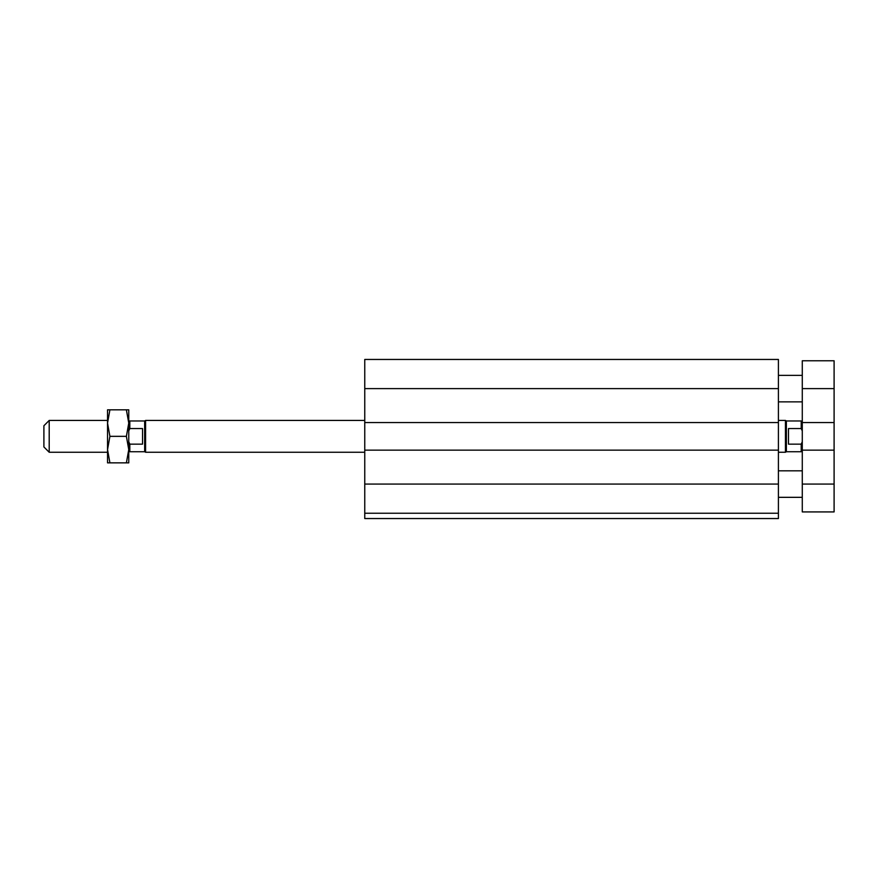 <?xml version="1.0" encoding="UTF-8"?>
<svg xmlns="http://www.w3.org/2000/svg" width="878" height="878" viewBox="0 0 878 878"><rect width="100%" height="100%" fill="white"/><g stroke="black" fill="none" stroke-linecap="round" stroke-linejoin="round"><path stroke-width="1.32" d="M778.413 513.246L364.754 513.246L364.754 518.547L778.413 518.547L778.413 359.453L364.754 359.453L364.754 388.614L778.413 388.614M364.754 513.246L364.754 450.14L778.413 450.14M364.754 450.14L364.754 422.559L778.413 422.559M364.754 422.559L364.754 388.614M802.283 422.559L834.1 422.559L834.1 450.14L802.283 450.14L802.283 360.77L834.1 360.77L834.1 422.559M802.283 484.074L834.1 484.074L834.1 511.918L802.283 511.918L802.283 450.14M834.1 484.074L834.1 450.14M802.283 360.77L834.1 360.77M802.283 422.033L801.219 420.968L801.219 428.552L802.283 430.944M802.283 441.755L801.219 444.147L788.488 444.147L788.488 428.552L801.219 428.552M801.219 420.968L786.37 420.968L786.37 451.731L801.219 451.731L801.219 444.147M786.37 451.731L785.448 452.258L785.448 420.441L778.413 420.441M49.201 452.258L49.201 420.441L43.9 425.742L43.9 446.957L49.201 452.258L107.544 452.258M128.759 430.944L129.812 428.552L142.543 428.552L142.543 444.147L129.812 444.147L128.759 441.755M128.759 450.666L129.812 451.731L129.812 444.147M129.812 428.552L129.812 420.968L128.759 422.033M129.812 451.731L144.661 451.731L144.661 420.968L129.812 420.968M364.754 452.258L145.583 452.258L145.583 420.441L364.754 420.441M128.759 409.828L128.759 462.86L126.388 462.86L128.759 449.602L126.388 436.344L128.759 423.086L126.388 409.828L128.759 409.828M109.904 409.828L107.544 423.086L107.544 409.828L126.388 409.828M107.544 423.086L109.904 436.344L107.544 449.602L107.544 423.086M107.544 449.602L109.904 462.86L107.544 462.86L107.544 449.602M126.388 436.344L109.904 436.344M126.388 462.86L109.904 462.86M364.754 484.074L778.413 484.074M802.283 388.614L834.1 388.614M802.283 375.356L778.413 375.356M802.283 401.872L778.413 401.872M802.283 470.817L778.413 470.817M802.283 497.332L778.413 497.332M802.283 450.666L801.219 451.731M786.37 420.968L785.448 420.441M107.544 420.441L49.201 420.441M785.448 452.258L778.413 452.258M144.661 451.731L145.583 452.258M144.661 420.968L145.583 420.441"/></g></svg>
